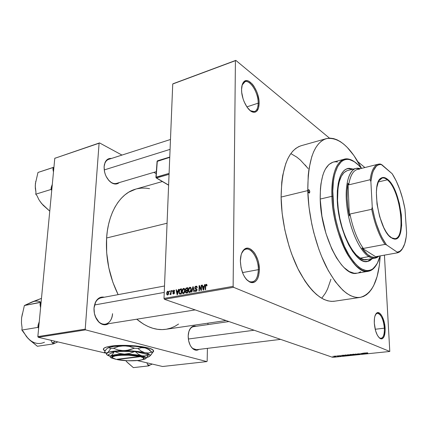 <?xml version="1.0" encoding="UTF-8"?>
<svg xmlns="http://www.w3.org/2000/svg" width="428" height="428" viewBox="0 0 428 428"><rect width="100%" height="100%" fill="white"/><g stroke="black" fill="none" stroke-linecap="round" stroke-linejoin="round"><path stroke-width="0.64" d="M250.273 110.686L252.381 111.671C256.046 112.157 257.977 109.322 258.17 103.164L259.127 103.26C258.924 109.702 256.912 112.671 253.087 112.163C247.721 111.221 241.306 98.761 241.569 89.473L241.718 92.432L243.04 98.708L244.153 101.773L247.052 107.144L250.455 110.831L252.172 111.852L253.815 112.28L255.318 112.104L256.629 111.328L258.485 108.15L259.127 103.26L258.956 100.393L257.683 94.337L256.623 91.367L253.841 86.092L252.226 83.979L248.823 81.218L247.17 80.683L245.629 80.753L244.27 81.432L243.141 82.7L242.291 84.514L241.569 89.473C241.617 86.14 242.291 83.674 243.591 82.09C248.497 75.547 259.502 90.923 259.127 103.26L258.17 103.164C258.1 107.877 256.854 110.702 254.441 111.638L250.273 110.686M379.101 337.703L379.968 338.232C383.033 338.757 384.499 335.397 384.371 328.158L385.13 328.201C385.27 335.771 383.739 339.281 380.54 338.735C377.154 336.542 375.072 331.347 374.302 323.161L375.618 330.881L377.336 335.183L379.417 338.008L381.535 338.928L382.509 338.623L384.087 336.579L385.168 330.646L384.451 323.129L382.183 316.474L380.155 313.622L379.09 312.857L378.052 312.579L376.191 313.531L374.858 316.362L374.463 318.368L374.302 323.161C374.125 317.95 374.939 314.564 376.736 313.012C379.936 310.332 384.756 319.186 385.13 328.201L384.371 328.158C384.553 334.279 383.44 337.697 381.032 338.404L379.101 337.703M246.619 279.65L249.471 281.619C254.917 282.876 257.875 278.89 258.346 269.661L259.379 269.731C258.892 279.382 255.805 283.55 250.118 282.245C244.19 278.74 240.937 271.62 240.359 260.887L241.066 267.735L243.163 274.214L244.634 276.991L246.309 279.297L249.995 282.196L251.857 282.678L253.638 282.491L255.265 281.651L256.682 280.196L257.838 278.189L258.689 275.712L259.379 269.731L258.673 263.129L257.822 259.898L255.275 254.152L253.67 251.851L250.086 248.829L248.235 248.229L246.442 248.283L244.779 249L243.302 250.353L242.077 252.301L241.151 254.772L240.359 260.887C240.472 255.655 241.681 251.899 243.981 249.626C249.904 243.527 259.694 256.672 259.379 269.731L258.346 269.661C258.154 276.798 256.131 280.907 252.274 281.988C250.417 282.271 248.529 281.49 246.619 279.65M103.341 349.066L103.597 349.697L105.186 350.864L103.699 349.826L103.341 349.066M105.085 351.035L103.581 349.917C102.554 348.28 105.165 346.996 111.408 346.065L106.7 346.996L103.956 348.205L103.389 349.574L105.085 351.035M156.338 171.633L116.48 183.409C113.752 184.072 111.045 182.906 108.37 179.91L111.569 182.799C106.572 179.075 104.084 173.672 104.111 166.578L104.48 171.575L105.186 174.105L106.198 176.518L108.985 180.627L110.643 182.157L114.164 183.89L117.502 183.687L119.268 182.585C117.085 184.447 114.517 184.516 111.569 182.799M95.754 301.649L93.999 308.176L95.754 301.649C97.905 298 100.73 296.529 104.229 297.225L100.981 297.225L99.205 297.947L96.23 300.857L95.144 302.938L94.016 307.967L94.401 313.473L96.241 318.576L99.248 322.471L102.929 324.563L104.844 324.82L106.711 324.547L108.541 323.696C105.406 325.558 102.239 325.082 99.029 322.268C95.465 318.614 93.796 313.847 94.016 307.967L93.999 308.176C94.668 302.302 97.033 298.846 101.088 297.813M95.385 316.741L98.793 321.84C104.453 327.49 112.232 322.632 112.548 313.676C111.933 319.673 109.514 323.188 105.288 324.215C101.142 324.536 97.841 322.043 95.385 316.741M196.415 349.713C194.478 349.879 192.686 348.863 191.032 346.664L192.68 348.44L196.473 349.703M198.929 349.403C197.03 350.634 195.05 350.452 192.991 348.857C189.829 345.931 188.229 341.619 188.192 335.927L188.62 340.699L190.112 345.075L191.188 346.889L192.429 348.36L195.205 350.05L196.629 350.211L198.929 349.403M242.489 272.599L258.346 269.661L242.489 272.599M375.185 329.271L384.371 328.158L375.185 329.271M246.87 106.877L258.17 103.164L246.87 106.877M360.018 297.428C349.007 298.423 337.751 288.178 326.243 266.687C315.634 245.602 308.379 215.83 307.78 190.588L308.989 207.109L311.809 224.192L313.788 232.672L318.758 249.005L321.685 256.65L328.217 270.453L335.386 281.79L342.839 290.221L346.562 293.26L350.227 295.491L353.801 296.909L357.246 297.524L360.531 297.348L363.623 296.401L366.507 294.721L369.155 292.329L371.547 289.28L373.676 285.604L377.079 276.59L379.299 265.676L380.203 255.891C378.753 280.431 372.028 294.277 360.018 297.428L334.198 301.259C322.659 302.339 311.033 292.404 299.322 271.459C288.542 250.91 281.389 221.827 281.105 197.067L282.138 213.262L284.85 229.97L289.109 246.378L291.752 254.211L297.904 268.672L304.929 280.987L308.658 286.171L312.472 290.639L316.324 294.357L320.176 297.3L323.975 299.45L327.693 300.809L331.293 301.376L334.733 301.173M106.599 237.995L167.064 223.223L106.599 237.995L106.663 252.686L108.787 267.698L112.88 282.314L118.133 294.641C109.359 276.67 105.513 257.79 106.599 237.995C108.241 212.085 120.573 193.017 135.917 189.058L128.732 192.167L124.88 194.895L121.279 198.298L117.984 202.348L115.025 207.018L112.446 212.272L110.285 218.061L108.573 224.32L107.337 230.992L106.599 237.995M173.179 83.706L235.823 60.375L329.496 138.153L235.823 60.375L172.735 84L235.421 60.664L233.126 286.353L164.004 298.418L172.735 84L173.179 83.706M357.904 161.747L364.886 167.541L357.904 161.747M164.448 299.306L233.56 287.3L389.79 351.468L332.711 357.353L164.448 299.306L164.004 298.418L172.735 84L235.823 60.375L235.421 60.664L233.126 286.353L233.56 287.3L233.126 286.353L164.004 298.418L164.448 299.306L332.711 357.353L389.79 351.468L233.56 287.3L164.448 299.306M334.386 356.16L333.915 356.315L334.53 356.572L336.173 356.465L334.739 356.139L334.188 356.481L336.151 356.412L334.386 356.16M338.045 356.273L336.986 355.898L337.842 356.224L337.531 356.396L338.564 356.31L336.986 355.898L337.842 356.224L337.531 356.396L338.045 356.273M340.608 355.7L338.96 355.77L340.447 356.117L341.105 355.893L339.313 355.786L340.608 355.7L338.976 355.807L340.752 356.096L341.105 355.893L339.318 355.791L340.608 355.7M345.096 355.058L344.422 355.299L345.214 355.62L347.739 355.577L346.033 354.962L345.096 355.058L344.454 355.336L344.765 355.491L347.739 355.577L346.033 354.962L345.096 355.058M350.297 354.518L349.681 354.726L350.912 355.128L352.988 355.037L351.292 354.416L349.687 354.732L350.687 355.074L352.988 355.037L351.292 354.416L350.297 354.518M355.47 353.977L356.144 354.71L356.481 354.673L355.845 354.036L358.429 354.475L355.47 353.977L356.144 354.71L356.481 354.673L355.845 354.036L358.429 354.475L355.47 353.977M362.414 353.255L363.752 353.763L360.686 353.437L362.361 354.068L361.35 353.528L364.41 353.854L362.414 353.255L363.752 353.763L360.686 353.437L362.361 354.068L361.35 353.528L364.41 353.854L362.414 353.255M367.197 352.806L366.127 352.956L367.823 353.501L366.507 352.966L367.679 352.902L366.154 352.993L367.823 353.501L366.512 352.977L367.791 352.94L367.197 352.806M365.164 352.972L363.121 353.186L365.828 353.71L366.17 353.672L365.512 352.934L363.121 353.186L365.828 353.71L366.17 353.672L365.512 352.934L365.164 352.972M359.697 353.801L357.407 353.913L359.782 354.058L358.354 354.256L359.515 354.363L360.205 354.042L357.776 353.892L359.697 353.801L357.423 353.935L359.83 354.341L360.296 354.074L357.787 353.919L359.697 353.801M354.165 354.229L352.298 354.486L354.785 354.86L355.31 354.528L354.309 354.245L352.335 354.539L354.705 354.871L355.352 354.561L354.165 354.229M348.884 354.78L347.033 355.031L349.521 355.406L350.12 355.197L349.168 354.812L347.071 355.08L349.446 355.411L350.083 355.112L348.884 354.78M343.379 355.235L341.405 355.443L344.133 355.952L344.465 355.914L343.711 355.203L341.405 355.443L344.133 355.952L343.379 355.235M337.885 355.807L338.446 355.861L337.885 355.807M335.729 356.032L336.296 356.085L335.729 356.032M332.781 356.337L333.342 356.39L332.781 356.337M384.43 255.136L389.79 351.468L384.43 255.136M169.338 291.019L169.311 291.741L169.681 291.677L169.713 290.954L169.338 291.019L169.702 291.152L169.338 291.019L169.311 291.741L169.681 291.677L169.713 290.954L169.338 291.019M171.89 290.559L171.863 291.281L172.238 291.217L172.265 290.494L171.89 290.559L172.259 290.692L171.89 290.559L171.863 291.281L172.238 291.217L172.265 290.494L171.89 290.559M178.417 289.382L178.037 290.96L176.732 291.195L176.459 289.735L176.063 289.804L177.09 294.683L177.486 294.614L178.813 289.312L178.417 289.382L178.76 289.51L178.417 289.382L178.037 290.96L176.732 291.195L176.459 289.735L176.063 289.804L177.09 294.683L177.486 294.614L178.813 289.312L178.417 289.382M184.655 288.986L184.072 288.413L183.419 288.424L182.226 289.975L182.168 292.597L182.74 293.496L183.51 293.619L184.629 292.485L184.816 289.365L184.308 288.547L183.585 288.381L182.472 289.36L182.034 291.265L182.681 293.458L183.414 293.635C184.489 293.1 185.014 292.115 184.976 290.676L184.655 288.986M190.974 287.851L190.524 287.343L189.722 287.284L188.513 288.846L188.464 291.484L189.048 292.388L189.823 292.506L190.952 291.366L191.134 288.226L190.631 287.423L189.888 287.242L188.759 288.226L188.32 290.141L188.973 292.335L189.727 292.527C190.818 291.987 191.343 290.992 191.305 289.547L190.974 287.851M195.971 286.145L195.077 286.723L194.724 287.712L195.024 288.82L196.645 289.601L196.5 290.446L195.976 290.821L195.339 290.655L195.157 289.965L194.767 290.098L195.04 291.147L195.655 291.457L196.73 290.89L197.041 289.569L196.634 288.782L195.27 288.317L195.168 287.413L196.11 286.739L196.827 287.793L197.217 287.659L196.923 286.487L196.11 286.129L196.95 286.519L195.971 286.145L194.719 287.862L195.061 288.857L196.495 289.312L196.661 289.874L195.906 290.837L195.425 290.746L195.157 289.965L194.767 290.098L195.179 291.281L195.901 291.441L197.051 289.826L196.693 288.825L195.312 288.354L195.109 287.782L195.922 286.755L196.506 286.894L196.827 287.793L197.217 287.659L196.768 286.321L195.971 286.145M204.498 284.674L204.119 286.289L202.749 286.53L202.444 285.043L202.032 285.118L203.172 290.093L203.584 290.024L204.91 284.599L204.498 284.674L204.857 284.813L204.498 284.674L204.119 286.289L202.749 286.53L202.444 285.043L202.032 285.118L203.172 290.093L203.584 290.024L204.91 284.599L204.498 284.674M206.826 284.55L206.087 284.326L205.435 285.032L205.189 289.74L205.59 289.67L205.766 285.289L206.317 284.909L206.633 285.904L207.034 285.765L206.826 284.55L206.21 284.294L205.269 286.198L205.189 289.74L205.59 289.67L205.74 285.374L206.424 284.968L206.633 285.904L207.034 285.765L206.826 284.55M201.187 285.267L201.085 289.424L199.528 285.567L199.111 285.642L198.977 290.831L199.373 290.762L199.475 286.6L201.032 290.473L201.454 290.398L201.583 285.198L201.187 285.267L201.577 285.423L201.187 285.267L201.085 289.424L199.528 285.567L199.111 285.642L198.977 290.831L199.373 290.762L199.475 286.6L201.032 290.473L201.454 290.398L201.583 285.198L201.187 285.267M192.851 286.776L191.487 292.153L191.894 292.078L193.044 287.338L193.836 291.736L194.237 291.666L193.231 286.707L192.851 286.776L193.274 286.937L192.851 286.776L191.487 292.153L191.894 292.078L193.044 287.338L193.836 291.736L194.237 291.666L193.231 286.707L192.851 286.776M186.661 287.894L185.955 288.221L185.468 289.312L185.934 290.773L185.49 292.174L186.084 293.036L187.694 292.816L187.849 287.68L186.661 287.894L187.828 288.333L186.661 287.894L185.447 289.606L185.934 290.773L185.484 291.923L185.843 292.929L187.694 292.816L187.849 287.68L186.661 287.894M180.461 289.012L179.476 289.67L178.968 291.404L179.059 293.207L179.883 294.148L181.402 293.924L181.574 288.809L180.461 289.012L181.552 289.419L180.461 289.012C179.402 289.472 178.893 290.419 178.941 291.848L179.514 294.009L181.402 293.924L181.574 288.809L180.461 289.012M173.757 290.157L172.816 291.393L172.998 292.254L174.137 292.827L173.64 293.453L173.179 292.945L172.805 293.078L173.463 293.993L174.126 293.736L174.512 292.88L174.271 292.046L173.201 291.527L173.715 290.687L174.255 291.313L174.629 291.179L174.405 290.382L173.848 290.147L174.415 290.398L173.757 290.157L172.81 291.511L173.04 292.297L174.143 292.918L173.64 293.453L173.179 292.945L172.805 293.078L173.105 293.875L173.634 293.977L174.517 292.773L174.244 292.03L173.27 291.666L173.715 290.687L174.255 291.313L174.629 291.179L174.276 290.254L173.757 290.157M170.826 290.751L170.692 293.234L170.018 293.897L170.141 294.582L170.708 293.849L170.686 294.437L171.061 294.368L171.2 290.687L170.826 290.751L171.189 290.885L170.826 290.751L170.654 293.426L169.895 294.443L170.242 294.582L170.708 293.849L170.686 294.437L171.061 294.368L171.2 290.687L170.826 290.751M167.776 291.238L167.075 291.762L166.695 293.036L166.749 294.314L167.38 295.042L168.327 294.528L168.718 293.276L168.584 291.746L167.776 291.238L168.407 291.463L167.776 291.238L166.669 293.362L167.134 294.935L167.632 295.042L168.739 292.955L168.284 291.35L167.776 291.238M38.247 337.296L85.627 329.876L206.842 361.59L162.581 366.502L137.345 360.574L162.581 366.502L206.842 361.59L85.627 329.876L85.226 329.137L37.846 336.601L54.779 158.312L99.093 143.22L85.226 329.137L99.093 143.22L99.531 142.915L121.969 155.08L99.531 142.915L54.779 158.312L55.233 158.012L54.779 158.312L37.846 336.601L85.226 329.137L85.627 329.876L38.247 337.296L37.846 336.601L38.247 337.296L105.593 353.116L38.247 337.296M152.331 352.533L153.631 351.04L152.48 349.628L149.217 348.248L142.021 346.68L135.088 345.845L124.992 345.353L111.408 346.065C125.195 343.968 151.378 346.734 153.331 350.339C153.941 351.126 153.609 351.859 152.331 352.533M207.954 323.172L207.928 324.595L207.954 323.172M207.425 348.36L207.157 361.157L206.842 361.59L207.157 361.157L207.425 348.36M153.85 172.366L156.188 173.634L153.85 172.366M195.976 326.318L193.039 326.296L190.599 328.121L188.892 331.502L188.192 335.927C188.315 332.77 189.064 330.245 190.433 328.335C192.012 326.313 193.857 325.638 195.976 326.318M111.451 158.462L108.873 158.681L106.133 160.671L104.453 164.304L104.111 166.578L105.031 162.549C106.438 159.521 108.578 158.162 111.451 158.462M149.565 188.673L145.771 188.133L141.358 188.117L137.014 188.78M226.021 320.545L165.588 329.335C156.092 330.609 146.478 327.233 136.741 319.208L143.557 324.14L148.222 326.575L152.898 328.297L157.531 329.303L162.084 329.597L165.978 329.276M166.508 329.191L170.761 328.105L174.811 326.371L178.562 324.05M105.031 162.549L104.095 166.802C104.518 162.795 106.064 160.307 108.733 159.334M190.433 328.335L189.053 331.015C190.107 328.442 191.6 326.992 193.531 326.671M301.291 145.686L298.723 146.638L295.646 148.527L292.773 151.191L290.147 154.615L287.793 158.783L285.749 163.667L282.71 175.416L281.763 182.162L281.105 197.067C281.651 167.091 288.376 149.966 301.291 145.686M321.728 298.273L325.44 293.127L327.575 288.986L330.93 279.238L327.575 288.986L325.44 293.127L321.728 298.273M308.053 168.546L305.116 164.93M242.12 85.081L245.009 81.721C250.31 79.469 258.432 92.935 258.17 103.164C258.533 91.357 247.994 76.66 243.302 82.925L242.12 85.081M375.618 314.377L377.309 313.237C381.011 314.104 383.365 319.079 384.371 328.158C384.018 319.534 379.395 311.065 376.335 313.638L375.618 314.377M241.606 253.397C242.724 250.947 244.217 249.524 246.089 249.133C251.819 247.694 258.539 259.149 258.346 269.661C258.656 257.164 249.273 244.602 243.607 250.45L241.606 253.397M205.665 286.353L205.269 286.198L205.665 286.353M206.815 284.534L206.21 284.294L206.815 284.534M202.498 285.299L202.032 285.118L202.498 285.299M203.814 286.947L202.749 286.53L203.814 286.947M204.466 286.423L204.119 286.289L204.466 286.423M203.969 286.921L203.568 288.499L203.926 288.638L203.568 288.499L203.359 289.521L203.68 289.644L203.359 289.521L202.867 287.118L204.311 287.054L203.969 286.921L203.359 289.521L202.867 287.118L203.969 286.921M200.031 286.819L199.475 286.6L200.031 286.819M199.646 285.851L199.111 285.642L199.646 285.851M201.476 289.574L201.085 289.424L201.476 289.574M196.709 288.836L196.051 288.584L196.709 288.836M195.189 290.259L194.767 290.098L195.189 290.259M196.57 291.088L195.906 290.837L196.57 291.088M197.041 290.018L196.661 289.874L197.041 290.018M197.041 289.558L196.554 289.371L197.041 289.558M196.757 289.414L196.559 288.83L196.757 289.414M195.125 288.017L194.719 287.862L195.125 288.017M193.547 288.263L193.178 288.124L193.547 288.263M193.386 287.466L193.044 287.338L193.386 287.466M188.705 290.286L188.32 290.141L188.705 290.286M189.149 288.376L188.759 288.226L189.149 288.376M190.802 287.589L189.888 287.242L190.802 287.589M190.915 289.606L189.743 291.923L190.406 292.169L189.187 291.778L188.705 290.088L189.871 287.846L190.439 287.99L190.915 289.606L191.295 289.751L190.915 289.606L190.294 291.618L189.176 291.768L188.705 290.088L189.224 288.269L189.871 287.846L190.481 288.028L190.915 289.606M185.896 292.073L185.484 291.923L185.896 292.073M186.383 290.938L185.934 290.773L186.383 290.938M185.838 289.751L185.447 289.606L185.838 289.751M187.373 290.746L187.325 292.281L187.705 292.426L186.656 292.404L187.694 292.784L186.062 292.372L185.87 291.768L186.25 290.997L187.373 290.746L187.753 290.89L187.373 290.746L187.325 292.281L186.073 292.383L186.084 291.131L187.373 290.746M187.448 288.349L187.394 290.147L187.769 290.286L186.635 290.28L187.758 290.703L186.062 290.221L185.832 289.537L186.234 288.627L187.828 288.488L187.448 288.349L187.394 290.147L186.164 290.28L185.838 289.724L186.137 288.702L187.448 288.349M182.408 291.404L182.034 291.265L182.408 291.404M182.858 289.505L182.472 289.36L182.858 289.505M184.821 289.376L184.115 289.114L184.596 290.735L183.43 293.036L184.088 293.276L182.895 292.902L182.414 291.211L183.569 288.98L184.115 289.114M184.479 288.718L183.585 288.381L184.479 288.718M184.971 290.874L184.596 290.735L184.971 290.874M179.316 291.982L178.941 291.848L179.316 291.982M181.172 289.478L181.044 293.394L181.419 293.528L180.37 293.512L181.402 293.886L179.728 293.442L179.316 291.789L179.514 290.516L180.493 289.601L181.547 289.617L181.172 289.478L181.044 293.394L179.744 293.458L179.321 292.292L179.664 290.157L181.172 289.478M179.867 293.517L181.119 293.972M176.502 289.965L176.063 289.804L176.502 289.965M177.818 291.591L176.732 291.195L177.818 291.591M178.369 291.083L178.037 290.96L178.369 291.083M177.888 291.58L177.486 293.127L177.829 293.25L177.486 293.127L177.278 294.122L177.583 294.234L176.839 291.768L178.214 291.698L177.888 291.58L177.278 294.122L176.839 291.768L177.888 291.58M174.244 292.03L173.602 291.8M173.233 293.234L172.805 293.078L173.233 293.234M174.207 293.656L173.64 293.453L174.207 293.656M174.49 293.041L174.143 292.918L174.49 293.041M174.517 292.805L174.03 292.629L174.517 292.805M173.292 291.687L172.81 291.511L173.292 291.687M171.077 293.977L170.708 293.849L171.077 293.977M170.258 294.576L169.895 294.443L170.258 294.576M170.617 294.111L170.018 293.897L170.617 294.111M170.644 294.047L170.285 293.918L170.644 294.047M171.088 293.581L170.654 293.426L171.088 293.581M171.12 292.789L170.756 292.661L171.12 292.789M167.038 293.49L166.669 293.362L167.038 293.49M168.364 293.02L167.658 294.512L168.193 294.705L167.359 294.448L167.043 293.26L167.749 291.762L168.728 293.148L168.364 293.02L167.92 294.378L167.332 294.427L167.043 293.26L167.418 291.976L168.076 291.848L168.364 293.02M183.43 293.036L182.596 292.501L182.419 291.04L182.831 289.542L183.703 288.964L184.409 289.505L184.575 291.088L184.19 292.458L183.43 293.036M365.806 353.266L365.828 353.71L365.806 353.266M365.464 353.277L365.801 353.63L365.785 353.239L365.801 353.63L364.544 353.277L365.464 353.277L365.448 352.945L365.801 353.63L364.549 353.373L365.464 353.277M356.128 354.309L356.144 354.71L356.128 354.309M352.586 354.288L352.602 354.678L352.586 354.288M354.737 354.443L354.989 354.571L354.507 354.796L353.448 354.775L352.699 354.528L353.17 354.213L354.732 354.32L354.989 354.678L354.084 354.817L352.667 354.464L354.737 354.443M351.966 354.812L350.901 354.973L351.966 354.812M351.169 354.518L351.768 354.737L350.056 354.726L351.169 354.427L351.768 354.737L350.045 354.7L351.169 354.518M347.327 354.833L347.343 355.224L347.327 354.833M349.462 354.989L349.719 355.122L349.243 355.342L348.189 355.315L347.429 355.069L347.894 354.759L349.457 354.865L349.719 355.224L348.825 355.363L347.402 355.01L349.462 354.989M346.316 355.625L344.791 355.299L345.915 355.063L347.226 355.54L345.032 355.443L344.797 355.245L345.91 354.973L347.226 355.54L346.3 355.625M344.749 355.106L344.765 355.491L344.749 355.106M344.117 355.588L344.133 355.952L344.117 355.588M343.716 355.529L344.096 355.871L344.085 355.556L344.096 355.871L342.828 355.529L343.716 355.529L343.7 355.203L344.096 355.871L342.833 355.625L343.716 355.529M337.885 356.075L337.895 356.39L337.885 356.075M334.177 356.187L334.188 356.481L334.177 356.187M335.606 356.331L334.284 356.331L335.606 356.331M152.202 352.388L153.631 351.014L152.202 352.388M309.813 191.974L308.465 192.295L309.813 191.974L309.326 193.114L308.679 192.67L308.117 190.818L308.567 189.69C309.235 189.802 309.653 190.567 309.813 191.974L309.364 193.103C308.695 192.991 308.278 192.226 308.117 190.818L308.337 189.845L308.925 189.781L309.813 191.974M348.429 168.418L352.629 169.258L347.37 168.562M337.237 199.501C337.007 181.215 340.511 170.868 347.739 168.461L353.218 169.108L349.018 168.268L345.53 169.392L343.946 170.628L341.18 174.431L340.035 176.973L338.286 183.221L337.334 190.829L337.237 199.501L338.013 208.859L339.639 218.494L342.042 227.98L345.107 236.887L348.702 244.832L352.656 251.482L356.797 256.575L358.878 258.48L362.965 260.936L364.924 261.481L368.588 261.192L370.263 260.385L372.301 258.63L367.417 261.487C355.593 265.055 337.895 230.157 337.237 199.501M357.086 273.171L354.133 273.235L349.227 271.534L344.117 267.623L341.549 264.868L336.526 257.865L331.844 249.091L325.943 233.421L321.926 216.151L320.208 199.052L331.903 196.318L332.845 196.399C331.866 172.291 339.409 157.178 349.339 159.548C353.335 160.409 357.359 163.362 361.409 168.413L358.718 165.363L354.015 161.484L349.376 159.553L347.145 159.36L344.995 159.708L342.951 160.591L341.041 162.014L337.697 166.471L335.119 172.955L334.166 176.898L333.449 181.258L332.781 191.059L333.765 207.66L335.718 219.264L338.612 230.687L344.422 246.341L349.002 255.115L351.425 258.86L353.897 262.129L358.894 267.131L361.36 268.821L366.111 270.56L368.348 270.603L370.466 270.105L372.446 269.084L374.275 267.559L377.41 263.092L380.064 255.912C378.395 262.284 375.88 266.66 372.504 269.046C365.1 273.401 356.882 268.099 347.852 253.135C339.565 238.391 333.524 215.669 332.845 196.399L331.903 196.318C332.583 215.819 338.703 238.808 347.097 253.718C356.24 268.838 364.565 274.193 372.06 269.768L376.554 264.611C374.334 268.495 371.574 270.721 368.283 271.293C354.084 275.584 332.61 233.41 331.903 196.318L320.208 199.052C320.69 235.833 342.341 277.526 356.888 273.208L368.283 271.293M307.78 190.588L281.105 197.067L307.78 190.588C307.903 160.051 314.12 142.722 326.425 138.613C338.607 136.816 350.313 146.74 361.548 168.375L353.967 155.626L347.322 147.483L343.909 144.273L340.469 141.7L337.034 139.801L333.631 138.608L330.298 138.148L327.072 138.453L323.98 139.533L321.059 141.401L318.346 144.059L315.875 147.5L313.676 151.699L311.787 156.637L309.032 168.552L308.214 175.41L307.78 190.588M375.008 258.154C373.088 258.469 371.028 257.956 368.84 256.607L369.428 255.864C366.919 254.291 364.405 251.685 361.89 248.042L367.556 254.5L371.263 256.816L374.757 257.474L376.383 257.191L361.89 248.042L363.335 248.438L384.954 244.404L386.479 244.88L397.189 252.151L397.382 252.825L376.233 256.597L376.383 257.191C374.254 257.843 371.932 257.405 369.428 255.864L368.84 256.607C372.167 258.619 375.137 258.769 377.747 257.051L378.919 256.121L375.008 258.154L366.507 259.657C355.138 263.086 338.184 229.659 337.548 200.299C337.328 182.751 340.693 172.821 347.648 170.505M344.556 159.141C347.75 158.392 351.115 159.318 354.657 161.907L348.643 159.066C338.58 156.659 330.93 171.928 331.903 196.318C331.7 174.415 335.921 162.019 344.556 159.141L333.375 162.057C324.531 164.989 320.144 177.32 320.208 199.052L320.433 188.609L320.947 183.853L322.733 175.507L323.985 172.002L325.446 168.98L328.939 164.491L333.048 162.142L335.279 161.784L337.59 161.961M360.702 271.71L358.643 272.748M307.475 167.797L300.451 160.12L296.818 157.13L290.837 153.599M367.989 261.299L369.664 260.486L371.707 258.737L367.192 261.519M367.588 259.389L364.062 259.646L360.242 258.154L356.267 254.917L352.303 250.027L348.515 243.66L345.08 236.058L342.143 227.536L339.848 218.462L338.297 209.249L337.548 200.299L337.997 188.208L339.292 181.536L341.319 176.277L343.968 172.618L347.113 170.66M53.928 167.268L37.974 172.468L53.131 167.444L52.944 169.386L53.479 171.986L52.944 169.386L53.853 168.022L52.944 169.386L53.131 167.444L53.928 167.268M39.948 201.337L43.132 205.231L49.76 211.154L41.5 203.412L38.884 199.646L37.054 195.773L35.754 194.194L51.028 189.47L51.216 187.485L51.809 189.572L51.216 187.485L52.307 184.329L51.216 187.485L51.028 189.47L35.754 194.194L35.957 192.242L35.31 188.181L35.374 183.756L37.974 172.468L35.38 183.751M51.028 189.47L51.735 190.342L51.028 189.47M44.138 206.119L43.201 205.258M41.5 203.412L38.884 199.646L37.054 195.773L35.754 194.194L35.957 192.242L35.246 186.019L35.775 181.295M104.207 169.943L170.077 149.367L104.207 169.943M164.25 292.415L94.54 304.977L164.25 292.415M254.098 330.229L188.341 339.013L254.098 330.229M387.303 179.83C384.895 177.818 382.723 177.417 380.786 178.637L378.705 180.996L382.172 178.032C383.766 177.695 385.478 178.294 387.303 179.83L378.256 181.97L387.303 179.83C400.148 189.502 406.654 237.684 394.996 238.664L391.24 237.754C378.94 230.649 370.851 182.772 381.054 178.16C383.012 176.93 385.211 177.336 387.65 179.38L387.303 179.83L387.65 179.38L391.31 183.639L395.809 192.316L399.313 203.22L401.357 214.829L401.641 225.54L400.651 232.062L399.447 235.368L397.842 237.674L396.906 238.423L394.809 239.049L392.471 238.487L388.715 235.421L386.19 231.981L383.766 227.568L379.631 216.541L377.02 204.135L376.367 192.429L376.811 187.459L378.384 181.665L379.962 179.118L381.888 177.727L384.071 177.518L387.65 179.38C401.534 189.855 407.37 242.435 393.921 238.974L390.828 237.449L393.482 238.647C406.782 242.088 401.02 190.155 387.303 179.83M368.84 256.607L360.242 258.154L368.84 256.607C359.921 251.247 350.248 230.339 347.231 208.885C344.144 187.416 348.28 170.066 356.026 168.402L360.28 168.696L358.985 168.348C350.152 166.46 344.294 182.371 346.739 204.969C349.093 227.53 359.338 250.947 368.84 256.607M378.422 164.159L380.251 164.02L381.728 164.609L380.251 164.02C375.089 163.828 371.713 169.071 370.129 179.733C371.45 170.478 374.211 165.283 378.422 164.159L357.562 169.376C353.148 170.553 350.19 175.721 348.686 184.869L370.129 179.733L370.878 181.584C372.312 169.788 375.795 164.111 381.337 164.55L392.182 173.741C398.04 182.997 402.304 194.799 404.974 209.137L406.6 232.811C405.926 242.58 403.625 248.759 399.704 251.359L397.189 252.151L399.057 251.691L400.763 250.594L402.283 248.903L404.701 243.853L406.209 236.882L406.6 232.811L404.974 209.137L402.753 199.095L399.784 189.524L396.2 180.916L392.182 173.741L381.728 164.609L379.759 164.55L377.913 165.128L376.217 166.358L373.377 170.719L372.29 173.805L370.878 181.584L372.248 207.115L371.707 209.308L349.949 214.011L349.398 215.953L347.991 183.264L348.686 184.869L370.129 179.733L370.878 181.584L372.248 207.115L374.709 218.2L376.287 223.539L380.005 233.378L382.076 237.711L386.479 244.88L397.189 252.151L397.382 252.825L399.222 252.113L402.604 248.438C401.175 250.92 399.431 252.386 397.382 252.825L376.233 256.597L376.383 257.191L361.89 248.042L363.335 248.438C357.31 239.873 352.849 228.397 349.949 214.011L349.398 215.953L347.991 183.264L347.199 190.353L347.172 198.383L347.911 207.04L349.398 215.953C346.91 203.434 346.439 192.536 347.991 183.264L348.686 184.869C350.484 174.324 354.079 169.103 359.483 169.21M359.713 168.835L358.086 168.712L359.713 168.835M358.969 169.023L358.086 168.712L358.969 169.023M349.949 214.011C352.849 228.397 357.31 239.873 363.335 248.438L384.954 244.404C379.085 235.646 374.671 223.946 371.707 209.308L349.949 214.011M371.707 209.308C374.671 223.946 379.085 235.646 384.954 244.404L386.479 244.88C380.016 235.769 375.27 223.181 372.248 207.115L371.707 209.308M57.298 342.175L54.918 343.133L57.298 342.175M26.445 336.51L29.869 340.18L37.364 346.263L53.366 343.909L52.007 342.459L50.9 340.265L52.007 342.459L54.918 343.133L53.457 342.876L54.693 341.159L53.457 342.876L52.007 342.459L53.366 343.909L37.364 346.263L28.109 338.478L21.871 330.063L22.096 327.853L21.459 323.081L21.566 318.009L24.375 305.528L31.715 302.104L41.479 298.359L29.778 303.11M41.125 302.093L24.375 305.528L40.259 302.457L40.05 304.661L40.585 307.737L40.05 304.661L41.04 302.944L40.05 304.661L40.259 302.457L41.125 302.093M39.258 321.706L38.097 325.141L37.883 327.388L21.871 330.063L37.883 327.388L38.643 328.201L37.883 327.388L38.097 325.141L38.729 327.329L38.097 325.141L39.258 321.706M53.366 343.909L54.918 343.133L53.366 343.909M33.748 301.446L24.375 305.528L21.566 318.009L21.459 323.081L22.096 327.853L21.871 330.063L23.273 331.529L26.579 336.75L29.944 340.164M25.728 335.493L28.109 338.478C33.32 343.507 38.771 344.765 44.464 342.245M22.4 313.649L21.566 318.009M40.077 301.628C37.22 300.836 34.433 300.991 31.715 302.104M127.293 362.404L133.354 367.625L148.677 365.892L149.816 365.175L147.623 364.661L146.911 362.821L147.623 364.661L148.677 365.892L133.354 367.625L126.148 361.286M149.816 365.175L152.213 364.067L149.816 365.175L147.623 364.661L148.677 365.892L149.816 365.175M157.295 161.163L169.75 157.365L157.076 161.42L157.739 160.842L157.295 161.163L156.14 177.149L157.295 161.163M169.097 173.388L155.92 177.395L156.14 177.149L156.504 177.962L169.06 174.33L156.504 177.962L155.92 177.395L156.504 177.962L156.14 177.149L169.097 173.388M168.621 185.083L156.504 177.962L168.621 185.083M156.054 177.529L156.15 177.882M140.357 356.674L116.935 359.547L127.528 360.756L138.415 360.462L142.064 359.761L143.733 358.808L143.155 357.722L140.357 356.674C142.786 357.316 143.926 357.985 143.787 358.675C143.669 361.034 125.746 361.59 116.935 359.547L140.357 356.674L140.812 356.064L143.717 357.155L144.316 357.722L143.738 358.798L144.37 358.145C144.52 357.428 143.332 356.733 140.812 356.064L140.357 356.674M124.452 354.143L119.268 353.4L114.431 351.452L134.804 351.415L129.759 353.373L124.452 354.143L119.268 353.4L114.431 351.452L135.088 351.442L148.511 354.775L145.21 355.903L141.738 355.812L138.298 354.207L135.088 351.442L148.511 354.775L145.21 355.903L141.738 355.812C144.771 356.578 146.21 357.375 146.044 358.204L145.039 359.087L139.833 360.264L145.039 359.087L146.039 357.894L144.316 356.615L139.988 355.187L138.298 354.207L135.088 351.442L129.759 353.373L124.452 354.143C131.305 354.181 137.067 354.737 141.738 355.812L133.921 354.587L124.452 354.143L116.02 354.614L110.215 356.091L109.482 355.957L108.161 354.833L114.212 351.479L112.601 354.245L110.98 355.855L109.482 355.957L108.161 354.833L114.431 351.452L112.601 354.245L110.98 355.855C113.227 354.775 117.716 354.202 124.452 354.143M115.71 359.258L111.248 357.894C109.937 357.182 109.846 356.503 110.98 355.855L110.199 356.658L110.643 357.508L115.704 359.258M145.82 358.573L148.564 354.828L145.82 358.573M144.166 359.306L145.039 359.087L144.166 359.306M149.779 356.166L152.47 352.752L151.849 352.078L148.43 352.977L144.883 352.747L141.347 351.19L137.998 348.558L141.534 347.67L143.316 347.638L145.113 347.932L148.607 349.489L151.849 352.078L148.43 352.977L144.883 352.747C148.559 353.694 150.281 354.678 150.062 355.705L148.81 356.808L146.858 357.476L149.591 356.337L150.067 355.326L149.062 354.266L146.611 353.228L135.35 351.217L123.772 350.666L115.747 351.008L108.375 352.356L106.422 353.812L106.989 354.865L108.996 355.903M109.514 356.091L107.722 355.336C106.117 354.454 105.994 353.614 107.353 352.811C110.055 351.463 115.528 350.746 123.772 350.666C132.161 350.714 139.202 351.404 144.883 352.747L141.347 351.19L137.998 348.558L141.534 347.67L145.113 347.932L135.606 346.364L124.05 345.803L129.406 346.445L134.51 348.21L126.544 350.489L121.065 350.505L118.417 350.024L113.34 348.258L118.572 346.482L121.284 345.985L126.752 345.963L129.406 346.445L134.51 348.21L129.261 349.986L123.772 350.666L118.417 350.024L113.34 348.258L110.633 348.622L108.172 352.185L107.353 352.811L105.828 353.052L104.448 352.164L106.037 349.59L107.658 348.018L109.204 347.745L110.633 348.622L108.172 352.185L106.572 353.089L104.448 352.164L106.181 349.403L107.658 348.018L109.204 347.745L110.633 348.622L113.34 348.258L118.572 346.482L124.05 345.803C115.822 345.888 110.36 346.632 107.658 348.018L113.762 346.418L124.05 345.803C132.423 345.845 139.442 346.557 145.113 347.932L148.607 349.489L152.47 352.752L150.64 355.32M137.998 348.558L134.51 348.21L137.998 348.558M105.277 352.838L104.448 352.164M150.303 350.714L148.837 349.248L145.113 347.932L148.232 348.959L149.966 350.045M112.029 357.246L111.901 356.685L112.377 356.15L115.057 355.235L122.585 354.496L131.99 354.742L140.074 355.882C129.491 353.244 107.284 354.705 112.446 357.626M116.186 359.376L139.614 356.497L128.774 355.213L119.979 355.304L115.485 355.871L112.89 356.754L112.43 357.268L112.553 357.808L116.186 359.376L113.334 358.402C106.925 355.513 128.93 353.849 139.614 356.497L140.074 355.882L139.614 356.497L116.186 359.376M252.381 111.671L253.087 112.163M379.968 338.232L380.54 338.735M249.471 281.619L250.118 282.245M98.793 321.84L99.029 322.268M192.68 348.44L192.991 348.857M135.917 189.058L162.373 181.531M194.783 349.911L280.597 339.372M206.424 284.968L207.013 285.198M196.506 286.894L197.185 287.156M195.756 288.525L196.789 288.921M195.179 291.281L195.639 291.457M195.703 290.847L196.506 291.152M196.495 289.312L197.035 289.521M195.061 288.857L195.666 289.087M188.973 292.335L189.534 292.543M189.609 291.933L190.358 292.212M190.439 287.99L191.145 288.258M185.843 292.929L186.175 293.046M185.784 290.687L186.426 290.928M186.244 292.436L187.411 292.87M186.282 290.307L187.753 290.853M182.681 293.458L183.221 293.651M183.291 293.046L184.04 293.324M179.514 294.009L179.888 294.148M174.041 290.751L174.608 290.954M173.105 293.875L173.431 293.993M173.511 293.458L174.169 293.694M173.04 292.297L173.565 292.485M167.134 294.935L167.466 295.053M167.562 294.523L168.167 294.737M168.054 291.832L168.68 292.057M365.689 353.544L365.667 353.111M243.607 250.45L243.981 249.626M376.335 313.638L376.736 313.012M243.302 82.925L243.591 82.09M372.06 269.768L372.504 269.046M301.018 145.761L326.168 138.683M348.643 159.066L349.339 159.548M108.669 159.355L170.478 139.485M195.179 309.904L105.288 324.215M164.513 286.006L100.997 297.829M193.477 326.682L228.975 321.562M380.786 178.637L381.054 178.16M378.245 256.238L377.747 257.051M347.504 170.542L355.887 168.439M358.985 168.348L359.691 168.835M393.482 238.647L393.921 238.974M399.222 252.113L399.704 251.359M380.957 164.299L381.337 164.55M156.311 177.973L168.616 185.201M155.926 177.283L157.076 161.42M169.761 157.06L157.509 160.8L157.081 161.303M143.787 358.675L144.37 358.145M150.062 355.705L151.095 354.769M149.961 350.446L148.837 349.248M146.044 358.204L146.884 357.439"/></g></svg>
